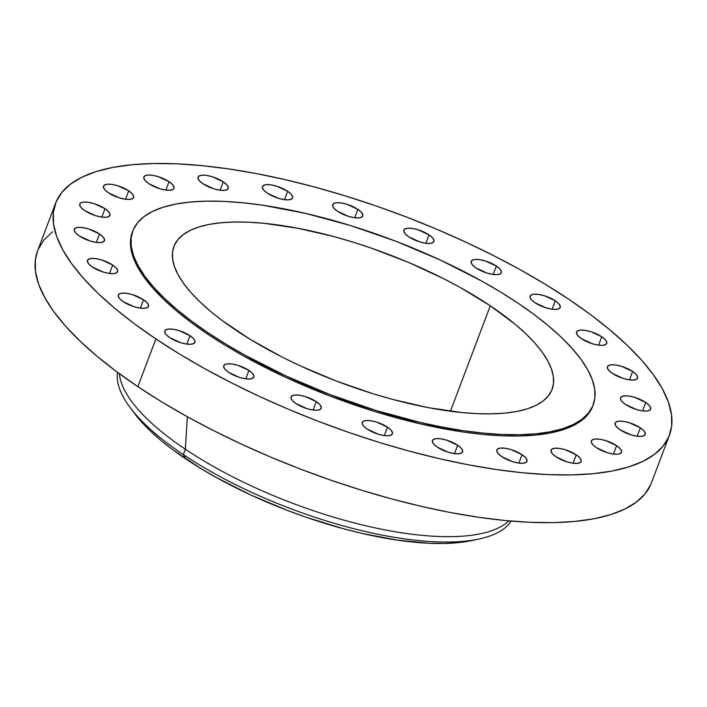 <?xml version="1.0" encoding="UTF-8"?>
<svg xmlns="http://www.w3.org/2000/svg" width="707" height="707" viewBox="0 0 707 707"><rect width="100%" height="100%" fill="white"/><g stroke="black" fill="none" stroke-linecap="round" stroke-linejoin="round"><path stroke-width="1.06" d="M128.718 190.846L125.546 199.25L128.718 190.846L117.751 185.764L112.006 184.439L107.261 184.227L104.238 185.181L103.399 187.134L104.875 189.812L108.427 192.781A16.111 5.462 -159.3 0 1 103.505 186.118A16.111 5.462 -159.3 0 1 113.279 184.651A16.111 5.462 -159.3 0 1 128.718 190.846A16.111 5.462 -159.3 0 1 133.65 197.509A16.111 5.462 -159.3 0 1 123.875 198.985A16.111 5.462 -159.3 0 1 108.427 192.781L119.395 197.863L125.139 199.197L129.885 199.401L132.907 198.455L133.747 196.493L132.28 193.824L128.718 190.846M105.016 208.698L101.835 217.102L105.016 208.698L94.04 203.616L88.295 202.282L83.55 202.078L80.527 203.024L79.688 204.986L81.164 207.655L84.716 210.633A16.111 5.462 -159.3 0 1 79.794 203.97A16.111 5.462 -159.3 0 1 89.568 202.494A16.111 5.462 -159.3 0 1 105.016 208.698A16.111 5.462 -159.3 0 1 109.939 215.361A16.111 5.462 -159.3 0 1 100.164 216.837A16.111 5.462 -159.3 0 1 84.716 210.633L95.692 215.715L101.428 217.049L106.174 217.252L109.196 216.307L110.036 214.345L108.569 211.676L105.016 208.698M99.546 234.008L96.364 242.413L99.546 234.008L88.569 228.927L82.825 227.601L78.079 227.389L75.057 228.343L74.217 230.296L75.693 232.974L79.246 235.952A16.111 5.462 -159.3 0 1 74.323 229.28A16.111 5.462 -159.3 0 1 84.098 227.813A16.111 5.462 -159.3 0 1 99.546 234.008A16.111 5.462 -159.3 0 1 104.468 240.672A16.111 5.462 -159.3 0 1 94.694 242.148A16.111 5.462 -159.3 0 1 79.246 235.952L90.222 241.034L95.958 242.36L100.703 242.563L103.726 241.617L104.565 239.664L103.098 236.986L99.546 234.008M112.687 265.063L109.505 273.476L112.687 265.063L101.711 259.982L95.966 258.656L91.221 258.444L88.207 259.398L87.359 261.351L88.835 264.029L92.387 267.007A16.111 5.462 -159.3 0 1 87.465 260.344A16.111 5.462 -159.3 0 1 97.239 258.868A16.111 5.462 -159.3 0 1 112.687 265.063A16.111 5.462 -159.3 0 1 117.609 271.727A16.111 5.462 -159.3 0 1 107.835 273.202A16.111 5.462 -159.3 0 1 92.387 267.007L103.363 272.089L109.108 273.415L113.845 273.627L116.867 272.672L117.707 270.719L116.24 268.041L112.687 265.063M143.539 299.75L140.366 308.155L143.539 299.75L132.571 294.669L126.827 293.334L122.081 293.131L119.059 294.077L118.219 296.039L119.695 298.708L123.248 301.686A16.111 5.462 -159.3 0 1 118.325 295.022A16.111 5.462 -159.3 0 1 128.1 293.546A16.111 5.462 -159.3 0 1 143.539 299.75A16.111 5.462 -159.3 0 1 148.47 306.414A16.111 5.462 -159.3 0 1 138.696 307.881A16.111 5.462 -159.3 0 1 123.248 301.686L134.215 306.767L139.959 308.093L144.705 308.305L147.728 307.351L148.567 305.397L147.1 302.729L143.539 299.75M190.015 335.692L186.842 344.097L190.015 335.692L179.048 330.611L173.303 329.276L168.558 329.073L165.535 330.019L164.696 331.981L166.163 334.65L169.724 337.628A16.111 5.462 -159.3 0 1 164.793 330.964A16.111 5.462 -159.3 0 1 174.567 329.489A16.111 5.462 -159.3 0 1 190.015 335.692A16.111 5.462 -159.3 0 1 194.938 342.356A16.111 5.462 -159.3 0 1 185.163 343.823A16.111 5.462 -159.3 0 1 169.724 337.628L180.692 342.709L186.436 344.035L191.182 344.247L194.204 343.293L195.044 341.34L193.568 338.662L190.015 335.692M248.935 370.441L245.762 378.846L248.935 370.441L237.967 365.36L232.223 364.034L227.477 363.822L224.455 364.768L223.615 366.73L225.082 369.399L228.644 372.377A16.111 5.462 -159.3 0 1 223.712 365.713A16.111 5.462 -159.3 0 1 233.487 364.246A16.111 5.462 -159.3 0 1 248.935 370.441A16.111 5.462 -159.3 0 1 253.857 377.105A16.111 5.462 -159.3 0 1 244.083 378.581A16.111 5.462 -159.3 0 1 228.644 372.377L239.611 377.458L245.356 378.793L250.101 378.996L253.124 378.051L253.963 376.089L252.487 373.42L248.935 370.441M316.285 401.638L313.113 410.042L316.285 401.638L305.318 396.556L299.574 395.231L294.828 395.019L291.805 395.964L290.966 397.926L292.433 400.595L295.994 403.573A16.111 5.462 -159.3 0 1 291.063 396.91A16.111 5.462 -159.3 0 1 300.837 395.443A16.111 5.462 -159.3 0 1 316.285 401.638A16.111 5.462 -159.3 0 1 321.208 408.301A16.111 5.462 -159.3 0 1 311.433 409.777A16.111 5.462 -159.3 0 1 295.994 403.573L306.962 408.655L312.706 409.989L317.452 410.193L320.474 409.247L321.314 407.285L319.838 404.616L316.285 401.638M387.48 427.152L384.299 435.556L387.48 427.152L376.513 422.07L370.768 420.745L366.023 420.532L363 421.487L362.161 423.44L363.628 426.118L367.189 429.087A16.111 5.462 -159.3 0 1 362.258 422.424A16.111 5.462 -159.3 0 1 372.032 420.957A16.111 5.462 -159.3 0 1 387.48 427.152A16.111 5.462 -159.3 0 1 392.403 433.815A16.111 5.462 -159.3 0 1 382.628 435.291A16.111 5.462 -159.3 0 1 367.189 429.087L378.157 434.169L383.901 435.503L388.647 435.706L391.669 434.761L392.509 432.799L391.033 430.13L387.48 427.152M457.659 445.251L454.486 453.655L457.659 445.251L446.691 440.169L440.947 438.835L436.201 438.632L433.179 439.577L432.339 441.539L433.815 444.208L437.368 447.186A16.111 5.462 -159.3 0 1 432.445 440.523A16.111 5.462 -159.3 0 1 442.22 439.047A16.111 5.462 -159.3 0 1 457.659 445.251A16.111 5.462 -159.3 0 1 462.59 451.914A16.111 5.462 -159.3 0 1 452.816 453.381A16.111 5.462 -159.3 0 1 437.368 447.186L448.335 452.268L454.08 453.594L458.825 453.806L461.848 452.851L462.687 450.898L461.22 448.22L457.659 445.251M522.049 454.689L518.876 463.094L522.049 454.689L511.081 449.608L505.337 448.273L500.591 448.07L497.569 449.016L496.729 450.978L498.205 453.647L501.758 456.625A16.111 5.462 -159.3 0 1 496.835 449.961A16.111 5.462 -159.3 0 1 506.61 448.485A16.111 5.462 -159.3 0 1 522.049 454.689A16.111 5.462 -159.3 0 1 526.98 461.353A16.111 5.462 -159.3 0 1 517.206 462.82A16.111 5.462 -159.3 0 1 501.758 456.625L512.725 461.706L518.47 463.032L523.215 463.244L526.238 462.29L527.077 460.337L525.61 457.659L522.049 454.689M576.258 454.831L573.085 463.235L576.258 454.831L565.291 449.749L559.546 448.415L554.801 448.211L551.778 449.157L550.939 451.119L552.414 453.788L555.967 456.766A16.111 5.462 -159.3 0 1 551.045 450.103A16.111 5.462 -159.3 0 1 560.819 448.627A16.111 5.462 -159.3 0 1 576.258 454.831A16.111 5.462 -159.3 0 1 581.189 461.494A16.111 5.462 -159.3 0 1 571.415 462.961A16.111 5.462 -159.3 0 1 555.967 456.766L566.934 461.848L572.679 463.173L577.425 463.385L580.447 462.431L581.287 460.478L579.82 457.809L576.258 454.831M616.592 445.657L613.42 454.071L616.592 445.657L605.625 440.576L599.881 439.25L595.135 439.047L592.113 439.993L591.273 441.946L592.749 444.623L596.301 447.602A16.111 5.462 -159.3 0 1 591.379 440.938A16.111 5.462 -159.3 0 1 601.153 439.462A16.111 5.462 -159.3 0 1 616.592 445.657A16.111 5.462 -159.3 0 1 621.524 452.33A16.111 5.462 -159.3 0 1 611.749 453.797A16.111 5.462 -159.3 0 1 596.301 447.602L607.269 452.683L613.013 454.009L617.759 454.221L620.781 453.267L621.621 451.313L620.154 448.636L616.592 445.657M640.303 427.815L637.131 436.219L640.303 427.815L629.336 422.733L623.592 421.399L618.846 421.195L615.824 422.141L614.984 424.103L616.46 426.772L620.012 429.75A16.111 5.462 -159.3 0 1 615.09 423.086A16.111 5.462 -159.3 0 1 624.864 421.611A16.111 5.462 -159.3 0 1 640.303 427.815A16.111 5.462 -159.3 0 1 645.235 434.478A16.111 5.462 -159.3 0 1 635.46 435.954A16.111 5.462 -159.3 0 1 620.012 429.75L630.98 434.832L636.724 436.166L641.47 436.369L644.492 435.424L645.332 433.462L643.865 430.793L640.303 427.815M645.774 402.495L642.601 410.908L645.774 402.495L634.806 397.414L629.062 396.088L624.316 395.876L621.294 396.83L620.454 398.783L621.93 401.461L625.483 404.439A16.111 5.462 -159.3 0 1 620.56 397.776A16.111 5.462 -159.3 0 1 630.335 396.3A16.111 5.462 -159.3 0 1 645.774 402.495A16.111 5.462 -159.3 0 1 650.705 409.159A16.111 5.462 -159.3 0 1 640.931 410.634A16.111 5.462 -159.3 0 1 625.483 404.439L636.45 409.521L642.195 410.847L646.94 411.059L649.963 410.104L650.802 408.151L649.335 405.473L645.774 402.495M632.632 371.44L629.46 379.845L632.632 371.44L621.665 366.359L615.921 365.033L611.175 364.821L608.153 365.775L607.313 367.728L608.789 370.406L612.342 373.384A16.111 5.462 -159.3 0 1 607.419 366.721A16.111 5.462 -159.3 0 1 617.193 365.245A16.111 5.462 -159.3 0 1 632.632 371.44A16.111 5.462 -159.3 0 1 637.564 378.104A16.111 5.462 -159.3 0 1 627.789 379.579A16.111 5.462 -159.3 0 1 612.342 373.384L623.309 378.466L629.053 379.792L633.799 380.004L636.821 379.049L637.661 377.096L636.194 374.418L632.632 371.44M169.053 181.681L165.88 190.086L169.053 181.681L158.085 176.6L152.341 175.274L147.595 175.062L144.573 176.016L143.733 177.97L145.209 180.639L148.762 183.617A16.111 5.462 -159.3 0 1 143.839 176.953A16.111 5.462 -159.3 0 1 153.613 175.486A16.111 5.462 -159.3 0 1 169.053 181.681A16.111 5.462 -159.3 0 1 173.984 188.345A16.111 5.462 -159.3 0 1 164.21 189.821A16.111 5.462 -159.3 0 1 148.762 183.617L159.729 188.698L165.473 190.033L170.219 190.236L173.242 189.29L174.081 187.328L172.614 184.66L169.053 181.681M223.262 181.823L220.089 190.227L223.262 181.823L212.294 176.741L206.55 175.416L201.804 175.203L198.782 176.158L197.942 178.111L199.418 180.78L202.971 183.758A16.111 5.462 -159.3 0 1 198.048 177.095A16.111 5.462 -159.3 0 1 207.823 175.628A16.111 5.462 -159.3 0 1 223.262 181.823A16.111 5.462 -159.3 0 1 228.193 188.486A16.111 5.462 -159.3 0 1 218.419 189.962A16.111 5.462 -159.3 0 1 202.971 183.758L213.938 188.84L219.683 190.174L224.428 190.377L227.451 189.432L228.29 187.47L226.823 184.801L223.262 181.823M287.661 191.261L284.479 199.666L287.661 191.261L276.684 186.18L270.94 184.854L266.194 184.642L263.172 185.596L262.332 187.549L263.808 190.227L267.361 193.197A16.111 5.462 -159.3 0 1 262.438 186.533A16.111 5.462 -159.3 0 1 272.213 185.066A16.111 5.462 -159.3 0 1 287.661 191.261A16.111 5.462 -159.3 0 1 292.583 197.925A16.111 5.462 -159.3 0 1 282.809 199.401A16.111 5.462 -159.3 0 1 267.361 193.197L278.337 198.278L284.073 199.613L288.818 199.816L291.841 198.87L292.68 196.908L291.213 194.239L287.661 191.261M357.839 209.36L354.667 217.765L357.839 209.36L346.872 204.279L341.127 202.944L336.382 202.741L333.359 203.687L332.52 205.649L333.987 208.318L337.548 211.296A16.111 5.462 -159.3 0 1 332.617 204.632A16.111 5.462 -159.3 0 1 342.391 203.156A16.111 5.462 -159.3 0 1 357.839 209.36A16.111 5.462 -159.3 0 1 362.762 216.024A16.111 5.462 -159.3 0 1 352.987 217.491A16.111 5.462 -159.3 0 1 337.548 211.296L348.516 216.377L354.26 217.703L359.006 217.915L362.028 216.961L362.868 215.008L361.392 212.33L357.839 209.36M429.034 234.874L425.853 243.279L429.034 234.874L418.067 229.793L412.322 228.458L407.577 228.255L404.554 229.201L403.715 231.162L405.182 233.831L408.743 236.81A16.111 5.462 -159.3 0 1 403.812 230.146A16.111 5.462 -159.3 0 1 413.586 228.67A16.111 5.462 -159.3 0 1 429.034 234.874A16.111 5.462 -159.3 0 1 433.957 241.538A16.111 5.462 -159.3 0 1 424.182 243.005A16.111 5.462 -159.3 0 1 408.743 236.81L419.711 241.891L425.455 243.217L430.201 243.429L433.223 242.474L434.063 240.521L432.587 237.852L429.034 234.874M496.385 266.071L493.212 274.475L496.385 266.071L485.417 260.989L479.673 259.655L474.927 259.451L471.905 260.397L471.065 262.359L472.532 265.028L476.094 268.006A16.111 5.462 -159.3 0 1 471.162 261.343A16.111 5.462 -159.3 0 1 480.937 259.867A16.111 5.462 -159.3 0 1 496.385 266.071A16.111 5.462 -159.3 0 1 501.307 272.734A16.111 5.462 -159.3 0 1 491.533 274.201A16.111 5.462 -159.3 0 1 476.094 268.006L487.061 273.088L492.806 274.413L497.551 274.625L500.574 273.68L501.413 271.718L499.937 269.049L496.385 266.071M601.781 336.762L598.599 345.166L601.781 336.762L590.805 331.68L585.06 330.355L580.314 330.142L577.301 331.097L576.452 333.05L577.928 335.719L581.481 338.697A16.111 5.462 -159.3 0 1 576.558 332.034A16.111 5.462 -159.3 0 1 586.333 330.567A16.111 5.462 -159.3 0 1 601.781 336.762A16.111 5.462 -159.3 0 1 606.703 343.425A16.111 5.462 -159.3 0 1 596.929 344.901A16.111 5.462 -159.3 0 1 581.481 338.697L592.457 343.779L598.193 345.113L602.938 345.316L605.961 344.371L606.8 342.409L605.333 339.74L601.781 336.762M555.304 300.82L552.132 309.224L555.304 300.82L544.337 295.738L538.593 294.412L533.847 294.2L530.824 295.155L529.985 297.108L531.452 299.786L535.013 302.755A16.111 5.462 -159.3 0 1 530.082 296.092A16.111 5.462 -159.3 0 1 539.856 294.625A16.111 5.462 -159.3 0 1 555.304 300.82A16.111 5.462 -159.3 0 1 560.227 307.483A16.111 5.462 -159.3 0 1 550.453 308.959A16.111 5.462 -159.3 0 1 535.013 302.755L545.981 307.837L551.725 309.171L556.471 309.374L559.493 308.429L560.333 306.467L558.857 303.798L555.304 300.82M130.053 407.426L134.648 413.568A203.607 68.968 20.7 0 0 186.065 459.099L183.316 454.592A210.933 71.451 -159.3 0 1 130.053 407.426A210.933 71.451 -159.3 0 1 117.539 372.342A210.933 71.451 20.7 0 0 183.316 454.592L185.349 449.219A210.933 71.451 -159.3 0 1 119.377 373.694A210.933 71.451 20.7 0 0 185.349 449.219L187.355 416.741L185.349 449.219A210.933 71.451 20.7 0 0 508.872 520.873A210.933 71.451 -159.3 0 1 185.349 449.219L183.316 454.592A210.933 71.451 20.7 0 0 378.766 534.43A210.933 71.451 20.7 0 0 511.143 521.077A210.933 71.451 -159.3 0 1 478.551 539.114A210.933 71.451 -159.3 0 1 183.316 454.592L186.065 459.099A203.607 68.968 20.7 0 0 471.039 540.687A203.607 68.968 20.7 0 0 474.671 539.856M55.579 203.245L37.559 250.941A328.11 111.14 20.7 0 0 137.856 386.649L155.885 338.945A328.11 111.14 -159.3 0 1 55.579 203.245A328.11 111.14 -159.3 0 1 254.626 173.259A328.11 111.14 -159.3 0 1 569.144 299.503L590.725 314.739L610.106 330.019L627.109 345.202L641.558 360.128L653.321 374.666L662.282 388.664L668.362 401.991L671.491 414.532L671.65 426.144L668.831 436.732L663.06 446.188L654.39 454.424L642.91 461.353L628.735 466.912L611.997 471.056L592.855 473.725L571.486 474.918L548.111 474.609L522.95 472.797L496.243 469.519L468.246 464.782L439.233 458.649L409.486 451.172L379.279 442.423L348.913 432.49L318.68 421.46L288.863 409.45L259.761 396.574L231.649 382.947L204.791 368.709L179.454 353.995L155.885 338.945L137.856 386.649A328.11 111.14 20.7 0 0 452.374 512.893A328.11 111.14 20.7 0 0 651.421 482.908L669.441 435.203A328.11 111.14 -159.3 0 1 470.402 465.188A328.11 111.14 -159.3 0 1 155.885 338.945L134.303 323.709L114.914 308.429L97.919 293.246L83.47 278.319L71.699 263.782L62.737 249.783L56.657 236.456L53.529 223.916L53.379 212.303L56.198 201.716L61.969 192.26L70.638 184.023L82.109 177.095L96.285 171.536L113.032 167.391L132.174 164.713L153.534 163.529L176.909 163.838L202.069 165.641L228.776 168.929L256.774 173.666L285.787 179.799L315.543 187.275L345.75 196.025L376.115 205.958L406.348 216.987L436.157 228.997L465.268 241.874L493.38 255.501L520.237 269.738L545.565 284.453L569.144 299.503A328.11 111.14 -159.3 0 1 669.441 435.203M132.801 230.95L132.315 232.241A246.089 83.355 20.7 0 0 207.54 334.013L208.026 332.723A246.089 83.355 -159.3 0 1 132.801 230.95A246.089 83.355 -159.3 0 1 282.084 208.459A246.089 83.355 -159.3 0 1 517.975 303.144L534.156 314.571L548.694 326.033L561.446 337.416L572.281 348.613L581.11 359.518L587.826 370.017L592.386 380.012L594.737 389.416L594.852 398.129L592.74 406.065L588.41 413.162L581.905 419.331L573.297 424.527L562.666 428.698L550.108 431.809L535.756 433.815L519.733 434.708L502.2 434.469L483.332 433.117L463.297 430.651L442.299 427.108L420.541 422.503L375.576 410.334L330.125 394.612L285.937 375.947L244.71 355.047L225.71 344.017L208.026 332.723L207.54 334.013A246.089 83.355 20.7 0 0 443.43 428.698A246.089 83.355 20.7 0 0 592.713 406.207L593.2 404.917A246.089 83.355 -159.3 0 1 443.916 427.408A246.089 83.355 -159.3 0 1 208.026 332.723L191.844 321.296L177.307 309.834L164.554 298.451L153.711 287.254L144.891 276.357L138.165 265.859L133.614 255.854L131.263 246.451L131.149 237.746L133.261 229.802L137.591 222.714L144.087 216.536L152.694 211.34L163.335 207.169L175.884 204.067L190.245 202.052L206.267 201.159L223.801 201.398L242.669 202.75L262.704 205.216L305.459 213.364L350.425 225.533L395.876 241.255L440.063 259.92L481.29 280.82L500.291 291.858L517.975 303.144A246.089 83.355 -159.3 0 1 593.2 404.917M490.296 305.786L450.447 411.235L490.296 305.786A202.14 68.473 -159.3 0 1 552.096 389.389A202.14 68.473 -159.3 0 1 429.467 407.859A202.14 68.473 -159.3 0 1 235.705 330.081A202.14 68.473 -159.3 0 1 173.904 246.487A202.14 68.473 -159.3 0 1 296.533 228.008A202.14 68.473 -159.3 0 1 490.296 305.786L460.169 287.449L443.625 278.673L408.372 262.35L371.378 248.157L352.669 242.033L334.066 236.642L297.859 228.264L264.162 223.324L248.652 222.21L234.256 222.016L221.097 222.749L209.299 224.393L198.985 226.947L190.254 230.376L183.184 234.644L177.846 239.717L174.284 245.541L172.552 252.063L172.641 259.222L174.576 266.937L178.314 275.156L183.838 283.781L191.084 292.733L199.993 301.933L210.465 311.283L222.405 320.695L250.225 339.36L282.376 357.194L299.697 365.59L335.993 380.923L373.331 393.834L391.934 399.225L428.142 407.612L461.839 412.552L477.34 413.666L491.745 413.851L504.904 413.118L516.702 411.474L527.015 408.92L535.747 405.491L542.817 401.223L548.155 396.15L551.716 390.326L553.448 383.804L553.351 376.654L551.425 368.93L547.678 360.711L542.163 352.086L534.916 343.134L526.008 333.943L515.536 324.584L490.296 305.786M132.333 232.188L130.662 239.028L130.777 247.742L133.128 257.145L137.679 267.14L144.405 277.648L153.225 288.544L164.068 299.741L176.821 311.124L191.358 322.586L207.54 334.013L225.224 345.299L244.224 356.337L285.451 377.238L329.639 395.902L375.09 411.624L420.055 423.793L462.811 431.942L482.846 434.407L501.714 435.759L519.247 435.998L535.27 435.105L549.622 433.099L562.18 429.989L572.811 425.817L581.419 420.621L587.924 414.443L592.245 407.356M52.61 231.728L43.94 239.956L38.169 249.412M37.577 250.879L35.35 259.999L35.509 271.621L38.638 284.152L44.718 297.488L53.679 311.487L65.442 326.015L79.891 340.951L96.894 356.125L116.275 371.405L137.856 386.649L161.435 401.7L186.763 416.414L213.62 430.651L241.732 444.27L270.843 457.155L300.652 469.165L330.885 480.186L361.25 490.119L391.457 498.868L421.213 506.353L450.226 512.487L478.224 517.215L504.931 520.502L530.091 522.314L553.466 522.623L574.826 521.43L593.968 518.752L610.715 514.616L624.891 509.049L636.362 502.12L645.031 493.893L650.802 484.436M134.613 413.524L141.126 421.478L150.096 430.74L160.639 440.152L172.667 449.643L200.691 468.432L216.413 477.561L250.525 494.856L287.086 510.295L305.848 517.144L343.434 528.739L361.896 533.378L397.272 540.121L429.458 543.276L443.961 543.471L457.217 542.737L471.118 540.669M478.551 539.114L471.039 540.687"/></g></svg>
